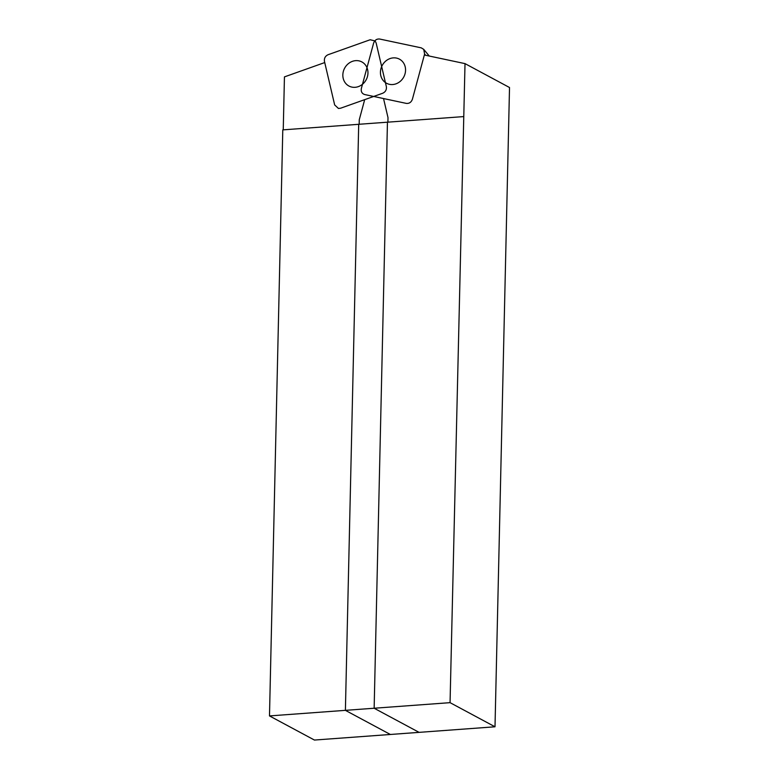 <?xml version="1.0" encoding="UTF-8"?>
<svg xmlns="http://www.w3.org/2000/svg" width="779" height="779" viewBox="0 0 779 779"><rect width="100%" height="100%" fill="white"/><g stroke="black" fill="none" stroke-linecap="round" stroke-linejoin="round"><path stroke-width="1.17" d="M340.627 108.203L382.703 93.246C385.547 91.912 386.764 89.682 386.345 86.557L376.15 43.011L375.137 40.975L370.181 39.748L328.105 54.705C325.252 56.039 324.045 58.269 324.463 61.385L334.658 104.931L338.437 108.456L340.627 108.203M367.61 69.633A13.671 12.221 118.2 0 1 362.848 83.957A13.671 12.221 118.2 0 1 348.934 86.021A13.671 12.221 118.2 0 1 344.63 68.192A13.671 12.221 118.2 0 1 361.865 61.931A13.671 12.221 118.2 0 1 367.61 69.633M387.445 122.196L374.144 708.238L419.092 732.367L314.434 740.05L269.485 715.92L282.787 129.879L387.445 122.196M383.531 98.553L388 117.639L387.903 122.157M283.244 129.85L284.442 76.887L324.736 62.563M374.144 708.238L269.485 715.92M406.268 103.383L364.708 94.551C361.923 93.626 360.813 91.571 361.378 88.387L373.589 43.205C374.718 40.128 376.763 38.736 379.733 39.047L421.264 47.86L423.718 49.35L424.613 54.033L412.403 99.225C411.273 102.302 409.228 103.685 406.268 103.383M429.268 56.039L423.718 49.35M380.941 68.649A13.671 12.221 -61.8 0 0 386.53 83.256A13.671 12.221 -61.8 0 0 403.765 76.994A13.671 12.221 -61.8 0 0 399.461 59.165A13.671 12.221 -61.8 0 0 380.941 68.649M364.689 99.644L359.265 119.752L359.158 124.27M463.359 116.616L358.7 124.299L345.399 710.351L390.347 734.47L495.006 726.788L509.515 87.511L465.014 63.625L450.058 702.658L495.006 726.788M345.399 710.351L450.058 702.658M424.351 54.997L465.014 63.625M424.613 54.033L425.636 55.27"/></g></svg>
